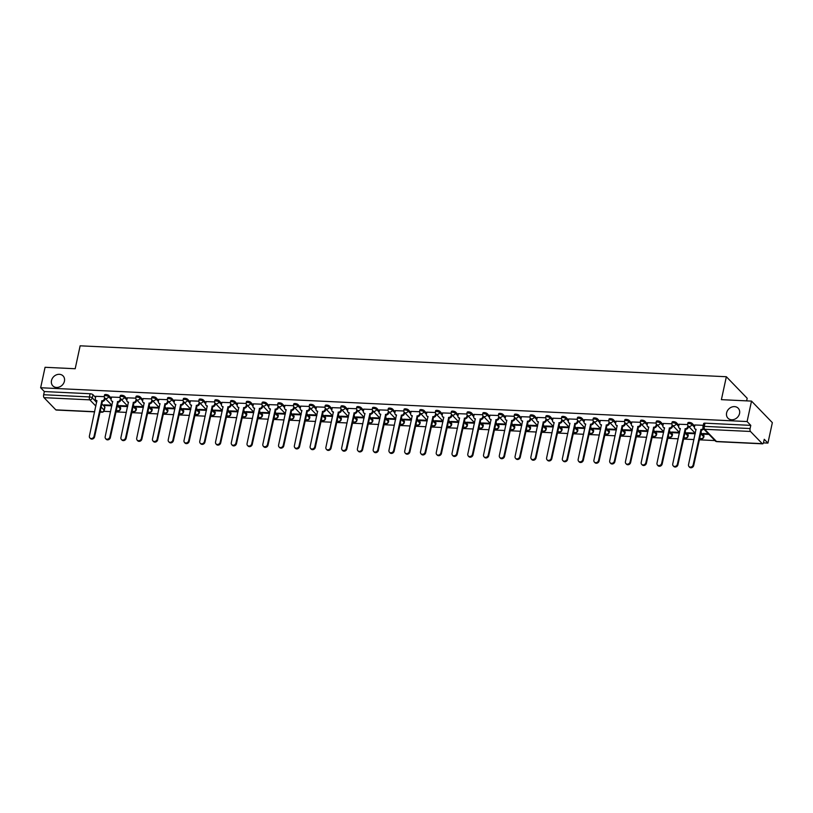 <?xml version="1.0" encoding="UTF-8"?>
<svg xmlns="http://www.w3.org/2000/svg" width="813" height="813" viewBox="0 0 813 813"><rect width="100%" height="100%" fill="white"/><g stroke="black" fill="none" stroke-linecap="round" stroke-linejoin="round"><path stroke-width="1.22" d="M64.43 381.195A7.144 6.016 136 0 1 59.491 386.947A7.144 6.016 136 0 1 52.825 385.85A7.144 6.016 136 0 1 51.493 380.575A7.144 6.016 136 0 1 56.422 374.834A7.144 6.016 136 0 1 63.089 375.931A7.144 6.016 136 0 1 64.43 381.195M739.545 413.512A7.144 6.016 136 0 1 734.606 419.254A7.144 6.016 136 0 1 727.94 418.167A7.144 6.016 136 0 1 726.609 412.892A7.144 6.016 136 0 1 731.537 407.14A7.144 6.016 136 0 1 738.204 408.238A7.144 6.016 136 0 1 739.545 413.512M111.33 398.136L108.739 395.464A2.236 0.742 -167.8 0 0 105.883 394.508A2.236 0.742 -167.8 0 0 104.542 394.894L104.298 396.022A2.236 0.742 12.2 0 1 105.639 395.636A2.236 0.742 12.2 0 1 108.495 396.592L111.086 399.264M127.092 398.888L124.511 396.216A2.236 0.742 -167.8 0 0 121.655 395.26A2.236 0.742 -167.8 0 0 120.304 395.646L120.06 396.785A2.236 0.742 12.2 0 1 121.411 396.388A2.236 0.742 12.2 0 1 124.267 397.344L126.848 400.026M142.854 399.65L140.273 396.968A2.236 0.742 -167.8 0 0 137.417 396.012A2.236 0.742 -167.8 0 0 136.076 396.409L135.822 397.537A2.236 0.742 12.2 0 1 137.173 397.14A2.236 0.742 12.2 0 1 140.029 398.106L142.61 400.779M158.626 400.403L156.035 397.73A2.236 0.742 -167.8 0 0 153.19 396.764A2.236 0.742 -167.8 0 0 151.838 397.161L151.594 398.289A2.236 0.742 12.2 0 1 152.935 397.903A2.236 0.742 12.2 0 1 155.791 398.858L158.383 401.531M174.389 401.155L171.807 398.482A2.236 0.742 -167.8 0 0 168.952 397.527A2.236 0.742 -167.8 0 0 167.6 397.913L167.356 399.041A2.236 0.742 12.2 0 1 168.708 398.655A2.236 0.742 12.2 0 1 171.563 399.61L174.145 402.283M190.161 401.907L187.569 399.234A2.236 0.742 -167.8 0 0 184.714 398.279A2.236 0.742 -167.8 0 0 183.372 398.665L183.128 399.803A2.236 0.742 12.2 0 1 184.47 399.407A2.236 0.742 12.2 0 1 187.325 400.362L189.917 403.045M205.923 402.659L203.341 399.986A2.236 0.742 -167.8 0 0 200.486 399.031A2.236 0.742 -167.8 0 0 199.134 399.427L198.89 400.555A2.236 0.742 12.2 0 1 200.242 400.159A2.236 0.742 12.2 0 1 203.098 401.124L205.679 403.797M221.685 403.421L219.104 400.748A2.236 0.742 -167.8 0 0 216.248 399.783A2.236 0.742 -167.8 0 0 214.906 400.179L214.652 401.307A2.236 0.742 12.2 0 1 216.004 400.921A2.236 0.742 12.2 0 1 218.86 401.876L221.441 404.549M237.457 404.173L234.866 401.5A2.236 0.742 -167.8 0 0 232.02 400.545A2.236 0.742 -167.8 0 0 230.668 400.931L230.425 402.059A2.236 0.742 12.2 0 1 231.766 401.673A2.236 0.742 12.2 0 1 234.622 402.628L237.213 405.301M253.219 404.925L250.638 402.252A2.236 0.742 -167.8 0 0 247.782 401.297A2.236 0.742 -167.8 0 0 246.43 401.683L246.187 402.821A2.236 0.742 12.2 0 1 247.538 402.425A2.236 0.742 12.2 0 1 250.394 403.38L252.975 406.063M268.991 405.677L266.4 403.004A2.236 0.742 -167.8 0 0 263.544 402.049A2.236 0.742 -167.8 0 0 262.203 402.445L261.959 403.573A2.236 0.742 12.2 0 1 263.3 403.177A2.236 0.742 12.2 0 1 266.156 404.142L268.747 406.815M284.753 406.439L282.172 403.766A2.236 0.742 -167.8 0 0 279.316 402.801A2.236 0.742 -167.8 0 0 277.965 403.197L277.721 404.325A2.236 0.742 12.2 0 1 279.072 403.939A2.236 0.742 12.2 0 1 281.928 404.894L284.509 407.567M300.515 407.191L297.934 404.518A2.236 0.742 -167.8 0 0 295.078 403.563A2.236 0.742 -167.8 0 0 293.737 403.949L293.493 405.077A2.236 0.742 12.2 0 1 294.834 404.691A2.236 0.742 12.2 0 1 297.69 405.646L300.271 408.319M316.287 407.943L313.696 405.27A2.236 0.742 -167.8 0 0 310.851 404.315A2.236 0.742 -167.8 0 0 309.499 404.701L309.255 405.839A2.236 0.742 12.2 0 1 310.607 405.443A2.236 0.742 12.2 0 1 313.452 406.398L316.044 409.081M332.05 408.695L329.468 406.022A2.236 0.742 -167.8 0 0 326.613 405.067A2.236 0.742 -167.8 0 0 325.261 405.463L325.017 406.591A2.236 0.742 12.2 0 1 326.369 406.195A2.236 0.742 12.2 0 1 329.224 407.161L331.806 409.833M347.822 409.457L345.23 406.785A2.236 0.742 -167.8 0 0 342.375 405.819A2.236 0.742 -167.8 0 0 341.033 406.215L340.789 407.343A2.236 0.742 12.2 0 1 342.131 406.957A2.236 0.742 12.2 0 1 344.986 407.913L347.578 410.585M363.584 410.209L361.002 407.537A2.236 0.742 -167.8 0 0 358.147 406.581A2.236 0.742 -167.8 0 0 356.795 406.967L356.551 408.096A2.236 0.742 12.2 0 1 357.903 407.709A2.236 0.742 12.2 0 1 360.759 408.665L363.34 411.337M379.346 410.961L376.765 408.289A2.236 0.742 -167.8 0 0 373.909 407.333A2.236 0.742 -167.8 0 0 372.567 407.72L372.324 408.848A2.236 0.742 12.2 0 1 373.665 408.461A2.236 0.742 12.2 0 1 376.521 409.417L379.102 412.1M395.118 411.713L392.527 409.041A2.236 0.742 -167.8 0 0 389.681 408.085A2.236 0.742 -167.8 0 0 388.329 408.472L388.086 409.61A2.236 0.742 12.2 0 1 389.437 409.213A2.236 0.742 12.2 0 1 392.283 410.179L394.874 412.852M410.88 412.476L408.299 409.803A2.236 0.742 -167.8 0 0 405.443 408.837A2.236 0.742 -167.8 0 0 404.091 409.234L403.848 410.362A2.236 0.742 12.2 0 1 405.199 409.976A2.236 0.742 12.2 0 1 408.055 410.931L410.636 413.604M426.652 413.228L424.061 410.555A2.236 0.742 -167.8 0 0 421.205 409.6A2.236 0.742 -167.8 0 0 419.864 409.986L419.62 411.114A2.236 0.742 12.2 0 1 420.961 410.728A2.236 0.742 12.2 0 1 423.817 411.683L426.408 414.356M442.414 413.98L439.833 411.307A2.236 0.742 -167.8 0 0 436.977 410.352A2.236 0.742 -167.8 0 0 435.626 410.738L435.382 411.866A2.236 0.742 12.2 0 1 436.733 411.48A2.236 0.742 12.2 0 1 439.589 412.435L442.17 415.118M458.176 414.732L455.595 412.059A2.236 0.742 -167.8 0 0 452.739 411.104A2.236 0.742 -167.8 0 0 451.398 411.49L451.154 412.628A2.236 0.742 12.2 0 1 452.495 412.232A2.236 0.742 12.2 0 1 455.351 413.197L457.943 415.87M473.949 415.494L471.367 412.821A2.236 0.742 -167.8 0 0 468.512 411.856A2.236 0.742 -167.8 0 0 467.16 412.252L466.916 413.38A2.236 0.742 12.2 0 1 468.268 412.994A2.236 0.742 12.2 0 1 471.113 413.949L473.705 416.622M489.711 416.246L487.129 413.573A2.236 0.742 -167.8 0 0 484.274 412.618A2.236 0.742 -167.8 0 0 482.922 413.004L482.678 414.132A2.236 0.742 12.2 0 1 484.03 413.746A2.236 0.742 12.2 0 1 486.885 414.701L489.467 417.374M505.483 416.998L502.891 414.325A2.236 0.742 -167.8 0 0 500.036 413.37A2.236 0.742 -167.8 0 0 498.694 413.756L498.45 414.884A2.236 0.742 12.2 0 1 499.792 414.498A2.236 0.742 12.2 0 1 502.647 415.453L505.239 418.136M521.245 417.75L518.664 415.077A2.236 0.742 -167.8 0 0 515.808 414.122A2.236 0.742 -167.8 0 0 514.456 414.508L514.212 415.646A2.236 0.742 12.2 0 1 515.564 415.25A2.236 0.742 12.2 0 1 518.42 416.215L521.001 418.888M537.007 418.512L534.426 415.839A2.236 0.742 -167.8 0 0 531.57 414.874A2.236 0.742 -167.8 0 0 530.228 415.27L529.985 416.398A2.236 0.742 12.2 0 1 531.326 416.012A2.236 0.742 12.2 0 1 534.182 416.967L536.773 419.64M552.779 419.264L550.198 416.591A2.236 0.742 -167.8 0 0 547.342 415.636A2.236 0.742 -167.8 0 0 545.99 416.022L545.747 417.15A2.236 0.742 12.2 0 1 547.098 416.764A2.236 0.742 12.2 0 1 549.944 417.719L552.535 420.392M568.541 420.016L565.96 417.343A2.236 0.742 -167.8 0 0 563.104 416.388A2.236 0.742 -167.8 0 0 561.753 416.774L561.509 417.902A2.236 0.742 12.2 0 1 562.86 417.516A2.236 0.742 12.2 0 1 565.716 418.471L568.297 421.144M584.313 420.768L581.722 418.095A2.236 0.742 -167.8 0 0 578.866 417.14A2.236 0.742 -167.8 0 0 577.525 417.526L577.281 418.665A2.236 0.742 12.2 0 1 578.622 418.268A2.236 0.742 12.2 0 1 581.478 419.234L584.069 421.906M600.075 421.53L597.494 418.858A2.236 0.742 -167.8 0 0 594.638 417.892A2.236 0.742 -167.8 0 0 593.287 418.289L593.043 419.417A2.236 0.742 12.2 0 1 594.394 419.03A2.236 0.742 12.2 0 1 597.25 419.986L599.831 422.658M615.848 422.282L613.256 419.61A2.236 0.742 -167.8 0 0 610.4 418.654A2.236 0.742 -167.8 0 0 609.059 419.041L608.815 420.169A2.236 0.742 12.2 0 1 610.157 419.782A2.236 0.742 12.2 0 1 613.012 420.738L615.604 423.41M631.61 423.034L629.028 420.362A2.236 0.742 -167.8 0 0 626.173 419.406A2.236 0.742 -167.8 0 0 624.821 419.793L624.577 420.921A2.236 0.742 12.2 0 1 625.929 420.534A2.236 0.742 12.2 0 1 628.784 421.49L631.366 424.162M647.372 423.786L644.79 421.114A2.236 0.742 -167.8 0 0 641.935 420.158A2.236 0.742 -167.8 0 0 640.593 420.545L640.339 421.683A2.236 0.742 12.2 0 1 641.691 421.286A2.236 0.742 12.2 0 1 644.546 422.252L647.128 424.925M663.144 424.549L660.552 421.876A2.236 0.742 -167.8 0 0 657.697 420.91A2.236 0.742 -167.8 0 0 656.355 421.307L656.111 422.435A2.236 0.742 12.2 0 1 657.453 422.038A2.236 0.742 12.2 0 1 660.308 423.004L662.9 425.677M678.906 425.301L676.325 422.628A2.236 0.742 -167.8 0 0 673.469 421.662A2.236 0.742 -167.8 0 0 672.117 422.059L671.873 423.187A2.236 0.742 12.2 0 1 673.225 422.801A2.236 0.742 12.2 0 1 676.081 423.756L678.662 426.429M694.678 426.053L692.087 423.38A2.236 0.742 -167.8 0 0 689.231 422.425A2.236 0.742 -167.8 0 0 687.889 422.811L687.646 423.939A2.236 0.742 12.2 0 1 688.987 423.553A2.236 0.742 12.2 0 1 691.843 424.508L694.434 427.181M103.851 411.317L110.598 411.642M115.903 411.896L126.371 412.394M131.676 412.648L142.133 413.146M147.438 413.4L157.895 413.908M163.21 414.163L173.667 414.66M178.972 414.915L189.429 415.413M194.734 415.667L205.201 416.165M210.506 416.419L220.963 416.927M226.268 417.181L236.735 417.679M242.04 417.933L252.497 418.431M257.802 418.685L268.26 419.183M273.564 419.437L284.032 419.945M289.337 420.189L299.794 420.697M305.099 420.951L315.566 421.449M320.871 421.703L331.328 422.201M336.633 422.455L347.09 422.953M352.395 423.207L362.862 423.715M368.167 423.969L378.624 424.467M383.929 424.721L394.396 425.219M399.701 425.473L410.159 425.971M415.463 426.225L425.921 426.734M431.225 426.988L441.693 427.486M446.998 427.74L457.455 428.238M462.76 428.492L473.227 428.99M478.532 429.244L488.989 429.752M494.294 430.006L504.751 430.504M510.056 430.758L520.523 431.256M525.828 431.51L536.285 432.008M541.59 432.262L552.057 432.77M557.362 433.024L567.82 433.522M573.124 433.776L583.582 434.274M588.886 434.528L599.354 435.026M604.659 435.28L615.116 435.788M620.421 436.042L630.888 436.54M636.193 436.794L646.65 437.292M651.955 437.546L662.412 438.044M667.717 438.298L678.184 438.807M683.489 439.061L693.946 439.559M699.251 439.813L714.942 440.565M763.437 442.882L767.929 443.095L764.24 439.284L763.549 442.475A2.236 0.935 92.7 0 1 762.614 443.837A2.236 0.935 92.7 0 1 762.269 443.664L750.48 431.469L704.698 429.284L716.487 441.469L762.269 443.664M746.629 400.87L747.188 398.279L726.355 376.734L721.395 399.661L751.517 401.104L747.096 421.551L40.65 387.75L45.071 367.293L75.192 368.736L80.141 345.81L726.355 376.734M751.517 401.104L772.35 422.648L767.929 443.095M94.623 411.866L56.168 410.026A2.236 0.935 -87.3 0 1 55.833 409.854L44.034 397.659A2.236 0.935 -87.3 0 1 43.648 394.742L44.339 391.561L90.121 393.746A2.236 0.742 12.2 0 1 92.977 394.712L95.558 397.384M101.737 403.766L104.765 406.906L104.074 410.087A2.236 0.742 12.2 0 1 104.237 410.463L104.928 407.272A2.236 0.742 -167.8 0 0 104.765 406.906M44.339 391.561L40.65 387.75M750.785 425.372L705.003 423.177A2.236 0.742 -167.8 0 0 703.652 423.563L702.96 426.754A2.236 0.742 12.2 0 1 704.312 426.368L750.094 428.553L750.785 425.372L747.096 421.551M750.094 428.553A2.236 0.935 92.7 0 0 750.48 431.469M703.275 425.311L694.902 424.996M708.377 433.776L703.154 433.522L703.773 434.172L703.906 433.563M687.595 424.559L679.14 424.244M695.156 433.146L687.381 432.77L688.011 433.42L688.144 432.811M671.833 423.807L663.367 423.482M679.394 432.384L671.619 432.018L672.249 432.658L672.381 432.049M656.061 423.055L647.605 422.73M663.632 431.632L655.857 431.266L656.477 431.906L656.609 431.297M640.298 422.303L631.833 421.977M647.859 430.88L640.085 430.504L640.715 431.154L640.847 430.544M624.536 421.541L616.071 421.225M632.097 430.128L624.323 429.752L624.943 430.402L625.075 429.792M608.764 420.788L600.309 420.463M616.325 429.366L608.551 429L609.181 429.64L609.313 429.03M593.002 420.036L584.537 419.711M600.563 428.614L592.789 428.248L593.419 428.888L593.541 428.278M577.23 419.284L568.775 418.959M584.801 427.862L577.027 427.486L577.647 428.136L577.779 427.526M561.468 418.522L553.003 418.207M569.029 427.11L561.255 426.734L561.885 427.384L562.017 426.774M545.706 417.77L537.241 417.445M553.267 426.358L545.493 425.982L546.112 426.622L546.245 426.012M529.934 417.018L521.479 416.693M537.495 425.595L529.72 425.229L530.35 425.87L530.483 425.26M514.172 416.266L505.706 415.941M521.733 424.843L513.958 424.467L514.578 425.118L514.71 424.508M498.399 415.504L489.944 415.189M505.971 424.091L498.196 423.715L498.816 424.366L498.948 423.756M482.637 414.752L474.172 414.427M490.198 423.339L482.424 422.963L483.054 423.614L483.186 422.994M466.875 414L458.41 413.675M474.436 422.577L466.662 422.211L467.282 422.851L467.414 422.242M451.103 413.248L442.648 412.923M458.664 421.825L450.89 421.449L451.52 422.099L451.652 421.49M435.341 412.486L426.876 412.171M442.902 421.073L435.128 420.697L435.748 421.347L435.88 420.738M419.569 411.734L411.114 411.408M427.14 420.321L419.366 419.945L419.986 420.595L420.118 419.986M403.807 410.982L395.342 410.656M411.368 419.559L403.594 419.193L404.224 419.833L404.356 419.223M388.035 410.23L379.58 409.904M395.606 418.807L387.831 418.431L388.451 419.081L388.584 418.471M372.273 409.467L363.818 409.152M379.834 418.055L372.059 417.679L372.689 418.329L372.821 417.719M356.511 408.715L348.045 408.39M364.072 417.303L356.297 416.927L356.917 417.577L357.049 416.967M340.738 407.963L332.283 407.638M348.31 416.541L340.535 416.175L341.155 416.815L341.287 416.205M324.976 407.211L316.511 406.886M332.537 415.789L324.763 415.413L325.393 416.063L325.525 415.453M309.204 406.449L300.749 406.134M316.775 415.036L309.001 414.66L309.621 415.311L309.753 414.701M293.442 405.697L284.987 405.382M301.003 414.284L293.229 413.908L293.859 414.559L293.991 413.949M277.68 404.945L269.215 404.62M285.241 413.522L277.467 413.156L278.087 413.797L278.219 413.187M261.908 404.193L253.453 403.868M269.469 412.77L261.695 412.394L262.325 413.045L262.457 412.435M246.146 403.441L237.681 403.116M253.707 412.018L245.933 411.642L246.563 412.293L246.695 411.683M230.374 402.679L221.919 402.364M237.945 411.266L230.17 410.89L230.79 411.541L230.922 410.931M214.612 401.927L206.156 401.602M222.173 410.504L214.398 410.138L215.028 410.778L215.16 410.169M198.85 401.175L190.384 400.85M206.411 409.752L198.636 409.386L199.256 410.026L199.388 409.417M183.077 400.423L174.622 400.098M190.638 409L182.864 408.624L183.494 409.274L183.626 408.665M167.315 399.661L158.85 399.346M174.876 408.248L167.102 407.872L167.732 408.522L167.864 407.913M151.543 398.909L143.088 398.583M159.114 407.486L151.34 407.12L151.96 407.76L152.092 407.15M135.781 398.157L127.316 397.831M143.342 406.734L135.568 406.368L136.198 407.008L136.33 406.398M120.019 397.405L111.554 397.079M127.58 405.982L119.806 405.606L120.426 406.256L120.558 405.646M117.499 404.518L120.527 407.659L120.283 408.787A2.236 0.742 12.2 0 1 120.446 409.163L120.69 408.035A2.236 0.742 -167.8 0 0 120.527 407.659M133.271 405.281L136.299 408.411L136.056 409.539A2.236 0.742 12.2 0 1 136.208 409.915L136.462 408.787A2.236 0.742 -167.8 0 0 136.299 408.411M149.033 406.033L152.061 409.163L151.818 410.301A2.236 0.742 12.2 0 1 151.98 410.667L152.224 409.539A2.236 0.742 -167.8 0 0 152.061 409.163M164.795 406.785L167.834 409.925L167.59 411.053A2.236 0.742 12.2 0 1 167.742 411.429L167.986 410.291A2.236 0.742 -167.8 0 0 167.834 409.925M180.567 407.537L183.596 410.677L183.352 411.805A2.236 0.742 12.2 0 1 183.514 412.181L183.758 411.053A2.236 0.742 -167.8 0 0 183.596 410.677M196.329 408.299L199.358 411.429L199.114 412.557A2.236 0.742 12.2 0 1 199.276 412.933L199.52 411.805A2.236 0.742 -167.8 0 0 199.358 411.429M212.102 409.051L215.13 412.181L214.886 413.319A2.236 0.742 12.2 0 1 215.049 413.685L215.293 412.557A2.236 0.742 -167.8 0 0 215.13 412.181M227.864 409.803L230.892 412.943L230.648 414.071A2.236 0.742 12.2 0 1 230.811 414.447L231.055 413.309A2.236 0.742 -167.8 0 0 230.892 412.943M243.626 410.555L246.664 413.695L246.42 414.823A2.236 0.742 12.2 0 1 246.573 415.199L246.817 414.071A2.236 0.742 -167.8 0 0 246.664 413.695M259.398 411.317L262.426 414.447L262.182 415.575A2.236 0.742 12.2 0 1 262.345 415.951L262.589 414.823A2.236 0.742 -167.8 0 0 262.426 414.447M275.16 412.069L278.198 415.199L277.944 416.337A2.236 0.742 12.2 0 1 278.107 416.703L278.351 415.575A2.236 0.742 -167.8 0 0 278.198 415.199M290.932 412.821L293.96 415.961L293.717 417.089A2.236 0.742 12.2 0 1 293.879 417.465L294.123 416.327A2.236 0.742 -167.8 0 0 293.96 415.961M306.694 413.573L309.723 416.713L309.479 417.841A2.236 0.742 12.2 0 1 309.641 418.217L309.885 417.089A2.236 0.742 -167.8 0 0 309.723 416.713M322.456 414.335L325.495 417.465L325.251 418.593A2.236 0.742 12.2 0 1 325.403 418.969L325.647 417.841A2.236 0.742 -167.8 0 0 325.495 417.465M338.228 415.087L341.257 418.217L341.013 419.356A2.236 0.742 12.2 0 1 341.175 419.721L341.419 418.593A2.236 0.742 -167.8 0 0 341.257 418.217M353.99 415.839L357.029 418.98L356.775 420.108A2.236 0.742 12.2 0 1 356.937 420.484L357.181 419.345A2.236 0.742 -167.8 0 0 357.029 418.98M369.763 416.591L372.791 419.732L372.547 420.86A2.236 0.742 12.2 0 1 372.71 421.236L372.954 420.108A2.236 0.742 -167.8 0 0 372.791 419.732M385.525 417.354L388.553 420.484L388.309 421.612A2.236 0.742 12.2 0 1 388.472 421.988L388.716 420.86A2.236 0.742 -167.8 0 0 388.553 420.484M401.287 418.106L404.325 421.236L404.081 422.374A2.236 0.742 12.2 0 1 404.234 422.74L404.478 421.612A2.236 0.742 -167.8 0 0 404.325 421.236M417.059 418.858L420.087 421.998L419.843 423.126A2.236 0.742 12.2 0 1 420.006 423.502L420.25 422.364A2.236 0.742 -167.8 0 0 420.087 421.998M432.821 419.61L435.859 422.75L435.616 423.878A2.236 0.742 12.2 0 1 435.768 424.254L436.012 423.126A2.236 0.742 -167.8 0 0 435.859 422.75M448.593 420.362L451.622 423.502L451.378 424.63A2.236 0.742 12.2 0 1 451.54 425.006L451.784 423.878A2.236 0.742 -167.8 0 0 451.622 423.502M464.355 421.124L467.384 424.254L467.14 425.382A2.236 0.742 12.2 0 1 467.302 425.758L467.546 424.63A2.236 0.742 -167.8 0 0 467.384 424.254M480.117 421.876L483.156 425.006L482.912 426.144A2.236 0.742 12.2 0 1 483.064 426.52L483.308 425.382A2.236 0.742 -167.8 0 0 483.156 425.006M495.889 422.628L498.918 425.768L498.674 426.896A2.236 0.742 12.2 0 1 498.836 427.272L499.08 426.144A2.236 0.742 -167.8 0 0 498.918 425.768M511.651 423.38L514.69 426.52L514.446 427.648A2.236 0.742 12.2 0 1 514.599 428.024L514.842 426.896A2.236 0.742 -167.8 0 0 514.69 426.52M527.424 424.142L530.452 427.272L530.208 428.4A2.236 0.742 12.2 0 1 530.371 428.776L530.615 427.648A2.236 0.742 -167.8 0 0 530.452 427.272M543.186 424.894L546.214 428.024L545.97 429.162A2.236 0.742 12.2 0 1 546.133 429.538L546.377 428.4A2.236 0.742 -167.8 0 0 546.214 428.024M558.948 425.646L561.986 428.786L561.742 429.914A2.236 0.742 12.2 0 1 561.895 430.29L562.139 429.162A2.236 0.742 -167.8 0 0 561.986 428.786M574.72 426.398L577.748 429.538L577.504 430.666A2.236 0.742 12.2 0 1 577.667 431.042L577.911 429.914A2.236 0.742 -167.8 0 0 577.748 429.538M590.482 427.16L593.52 430.29L593.277 431.418A2.236 0.742 12.2 0 1 593.429 431.794L593.673 430.666A2.236 0.742 -167.8 0 0 593.52 430.29M606.254 427.912L609.283 431.042L609.039 432.181A2.236 0.742 12.2 0 1 609.201 432.557L609.445 431.418A2.236 0.742 -167.8 0 0 609.283 431.042M622.016 428.664L625.045 431.805L624.801 432.933A2.236 0.742 12.2 0 1 624.963 433.309L625.207 432.181A2.236 0.742 -167.8 0 0 625.045 431.805M637.788 429.416L640.817 432.557L640.573 433.685A2.236 0.742 12.2 0 1 640.725 434.061L640.979 432.933A2.236 0.742 -167.8 0 0 640.817 432.557M653.55 430.179L656.579 433.309L656.335 434.437A2.236 0.742 12.2 0 1 656.498 434.813L656.741 433.685A2.236 0.742 -167.8 0 0 656.579 433.309M669.312 430.931L672.351 434.061L672.107 435.199A2.236 0.742 12.2 0 1 672.26 435.575L672.503 434.437A2.236 0.742 -167.8 0 0 672.351 434.061M685.085 431.683L688.113 434.823L687.869 435.951A2.236 0.742 12.2 0 1 688.032 436.327L688.276 435.199A2.236 0.742 -167.8 0 0 688.113 434.823M700.847 432.435L703.875 435.575L703.631 436.703A2.236 0.742 12.2 0 1 703.794 437.079L704.038 435.951A2.236 0.742 -167.8 0 0 703.875 435.575M104.247 396.642L95.792 396.327M111.808 405.23L104.034 404.854L104.664 405.504L104.796 404.894M104.664 405.504L111.859 405.839M120.426 406.256L127.621 406.602M136.198 407.008L143.383 407.354M151.96 407.76L159.155 408.106M167.732 408.522L174.917 408.858M183.494 409.274L190.689 409.62M199.256 410.026L206.451 410.372M215.028 410.778L222.213 411.124M230.79 411.541L237.985 411.876M246.563 412.293L253.747 412.638M262.325 413.045L269.52 413.39M278.087 413.797L285.282 414.142M293.859 414.559L301.044 414.894M309.621 415.311L316.816 415.656M325.393 416.063L332.578 416.408M341.155 416.815L348.35 417.16M356.917 417.577L364.112 417.912M372.689 418.329L379.874 418.675M388.451 419.081L395.646 419.427M404.224 419.833L411.408 420.179M419.986 420.595L427.181 420.931M435.748 421.347L442.943 421.693M451.52 422.099L458.715 422.445M467.282 422.851L474.477 423.197M483.054 423.614L490.239 423.949M498.816 424.366L506.011 424.711M514.578 425.118L521.773 425.463M530.35 425.87L537.545 426.215M546.112 426.622L553.307 426.967M561.885 427.384L569.07 427.729M577.647 428.136L584.842 428.481M593.419 428.888L600.604 429.234M609.181 429.64L616.376 429.986M624.943 430.402L632.138 430.748M640.715 431.154L647.9 431.5M656.477 431.906L663.672 432.252M672.249 432.658L679.434 433.004M688.011 433.42L695.206 433.766M703.773 434.172L708.997 434.427M694.922 424.914L694.444 427.11A2.236 1.88 -44 0 0 696.019 429.264L688.509 464.731A2.561 2.165 -44 0 0 693.154 464.955L700.969 429.498A2.236 1.88 -44 0 0 703.164 428.248M703.652 428.888A2.236 1.88 136 0 1 701.517 430.057L693.692 465.514A2.561 2.165 136 0 1 689.526 467.19L688.987 466.621M696.07 429.731A2.236 1.88 136 0 1 695.4 429.325L694.861 428.756M700.826 429.498L701.365 430.057M679.15 424.162L678.682 426.358A2.236 1.88 -44 0 0 680.257 428.512L672.737 463.979A2.561 2.165 -44 0 0 677.392 464.203L685.207 428.746A2.236 1.88 -44 0 0 687.676 426.784L688.215 427.343A2.236 1.88 136 0 1 685.745 429.305L677.93 464.762A2.561 2.165 136 0 1 673.764 466.428L673.225 465.869M688.459 426.215L688.215 427.343M680.308 428.979A2.236 1.88 136 0 1 679.638 428.563L679.099 428.004M687.93 425.595L687.676 426.784M685.054 428.736L685.593 429.305M663.388 423.4L662.91 425.606A2.236 1.88 -44 0 0 664.485 427.76L656.975 463.227A2.561 2.165 -44 0 0 661.619 463.44L669.445 427.994A2.236 1.88 -44 0 0 671.904 426.032L672.453 426.591A2.236 1.88 136 0 1 669.983 428.553L662.168 464.01A2.561 2.165 136 0 1 657.991 465.676L657.453 465.117M672.697 425.463L672.453 426.591M664.536 428.227A2.236 1.88 136 0 1 663.875 427.811L663.327 427.252M672.168 424.843L671.904 426.032M669.292 427.984L669.831 428.542M647.626 422.648L647.148 424.853A2.236 1.88 -44 0 0 648.723 426.998L641.203 462.465A2.561 2.165 -44 0 0 645.857 462.688L653.672 427.242A2.236 1.88 -44 0 0 656.142 425.28L656.68 425.839A2.236 1.88 136 0 1 654.221 427.801L646.396 463.247A2.561 2.165 136 0 1 642.229 464.924L641.691 464.365M656.924 424.701L656.68 425.839M648.774 427.475A2.236 1.88 136 0 1 648.103 427.059L647.565 426.5M656.396 424.091L656.142 425.28M653.52 427.232L654.069 427.79M631.853 421.896L631.376 424.091A2.236 1.88 -44 0 0 632.961 426.246L625.441 461.713A2.561 2.165 -44 0 0 630.095 461.936L637.91 426.479A2.236 1.88 -44 0 0 640.38 424.528L640.918 425.087A2.236 1.88 136 0 1 638.449 427.049L630.634 462.495A2.561 2.165 136 0 1 626.467 464.172L625.919 463.613M641.162 423.949L640.918 425.087M633.012 426.713A2.236 1.88 136 0 1 632.341 426.307L631.792 425.738M640.634 423.329L640.38 424.528M637.758 426.479L638.296 427.038M616.091 421.144L615.614 423.339A2.236 1.88 -44 0 0 617.189 425.494L609.679 460.961A2.561 2.165 -44 0 0 614.323 461.184L622.138 425.727A2.236 1.88 -44 0 0 624.608 423.766L625.146 424.335A2.236 1.88 136 0 1 622.687 426.286L614.862 461.743A2.561 2.165 136 0 1 610.695 463.41L610.157 462.851M625.4 423.197L625.146 424.335M617.24 425.961A2.236 1.88 136 0 1 616.569 425.545L616.03 424.986M624.862 422.577L624.608 423.766M621.996 425.717L622.534 426.286M600.319 420.382L599.852 422.587A2.236 1.88 -44 0 0 601.427 424.742L593.907 460.209A2.561 2.165 -44 0 0 598.561 460.422L606.376 424.975A2.236 1.88 -44 0 0 608.846 423.014L609.384 423.573A2.236 1.88 136 0 1 606.915 425.534L599.1 460.991A2.561 2.165 136 0 1 594.933 462.658L594.394 462.099M609.628 422.445L609.384 423.573M601.478 425.209A2.236 1.88 136 0 1 600.807 424.793L600.268 424.234M609.1 421.825L608.846 423.014M606.224 424.965L606.762 425.524M584.557 419.63L584.08 421.835A2.236 1.88 -44 0 0 585.655 423.98L578.145 459.447A2.561 2.165 -44 0 0 582.789 459.67L590.614 424.223A2.236 1.88 -44 0 0 593.073 422.262L593.622 422.821A2.236 1.88 136 0 1 591.153 424.782L583.338 460.229A2.561 2.165 136 0 1 579.161 461.906L578.622 461.347M593.866 421.683L593.622 422.821M585.706 424.457A2.236 1.88 136 0 1 585.045 424.04L584.496 423.482M593.338 421.073L593.073 422.262M590.462 424.213L591 424.772M568.795 418.878L568.317 421.073A2.236 1.88 -44 0 0 569.893 423.227L562.372 458.695A2.561 2.165 -44 0 0 567.027 458.918L574.842 423.461A2.236 1.88 -44 0 0 577.311 421.51L577.85 422.069A2.236 1.88 136 0 1 575.391 424.03L567.565 459.477A2.561 2.165 136 0 1 563.399 461.154L562.86 460.595M578.094 420.931L577.85 422.069M569.943 423.695A2.236 1.88 136 0 1 569.273 423.288L568.734 422.719M577.565 420.311L577.311 421.51M574.689 423.461L575.238 424.02M553.023 418.126L552.545 420.321A2.236 1.88 -44 0 0 554.131 422.475L546.61 457.943A2.561 2.165 -44 0 0 551.265 458.166L559.08 422.709A2.236 1.88 -44 0 0 561.539 420.748L562.088 421.317A2.236 1.88 136 0 1 559.618 423.268L551.803 458.725A2.561 2.165 136 0 1 547.637 460.392L547.088 459.833M562.332 420.179L562.088 421.317M554.181 422.943A2.236 1.88 136 0 1 553.511 422.526L552.962 421.967M561.803 419.559L561.539 420.748M558.927 422.699L559.466 423.268M537.261 417.364L536.783 419.569A2.236 1.88 -44 0 0 538.358 421.723L530.848 457.191A2.561 2.165 -44 0 0 535.493 457.404L543.308 421.957A2.236 1.88 -44 0 0 545.777 419.996L546.316 420.555A2.236 1.88 136 0 1 543.856 422.516L536.031 457.973A2.561 2.165 136 0 1 531.865 459.64L531.326 459.081M546.56 419.427L546.316 420.555M538.409 422.191A2.236 1.88 136 0 1 537.739 421.774L537.2 421.215M546.031 418.807L545.777 419.996M543.165 421.947L543.704 422.506M521.489 416.612L521.021 418.817A2.236 1.88 -44 0 0 522.596 420.961L515.076 456.428A2.561 2.165 -44 0 0 519.731 456.652L527.546 421.205A2.236 1.88 -44 0 0 530.015 419.244L530.554 419.803A2.236 1.88 136 0 1 528.084 421.764L520.269 457.211A2.561 2.165 136 0 1 516.103 458.888L515.554 458.329M530.798 418.665L530.554 419.803M522.647 421.439A2.236 1.88 136 0 1 521.976 421.022L521.438 420.463M530.269 418.055L530.015 419.244M527.393 421.195L527.932 421.754M505.727 415.86L505.249 418.055A2.236 1.88 -44 0 0 506.824 420.209L499.314 455.676A2.561 2.165 -44 0 0 503.958 455.9L511.784 420.443A2.236 1.88 -44 0 0 514.243 418.492L514.792 419.051A2.236 1.88 136 0 1 512.322 421.012L504.507 456.459A2.561 2.165 136 0 1 500.33 458.136L499.792 457.577M515.036 417.912L514.792 419.051M506.875 420.677A2.236 1.88 136 0 1 506.214 420.27L505.666 419.701M514.507 417.293L514.243 418.492M511.631 420.443L512.17 421.002M489.965 415.108L489.487 417.303A2.236 1.88 -44 0 0 491.062 419.457L483.542 454.924A2.561 2.165 -44 0 0 488.196 455.148L496.011 419.691A2.236 1.88 -44 0 0 498.481 417.73L499.019 418.299A2.236 1.88 136 0 1 496.56 420.25L488.735 455.707A2.561 2.165 136 0 1 484.568 457.373L484.03 456.815M499.263 417.16L499.019 418.299M491.113 419.925A2.236 1.88 136 0 1 490.442 419.508L489.904 418.949M498.735 416.541L498.481 417.73M495.859 419.681L496.408 420.25M474.192 414.345L473.715 416.551A2.236 1.88 -44 0 0 475.3 418.705L467.78 454.172A2.561 2.165 -44 0 0 472.424 454.386L480.249 418.939A2.236 1.88 -44 0 0 482.709 416.978L483.257 417.536A2.236 1.88 136 0 1 480.788 419.498L472.973 454.955A2.561 2.165 136 0 1 468.806 456.621L468.258 456.063M483.501 416.408L483.257 417.536M475.351 419.173A2.236 1.88 136 0 1 474.68 418.756L474.131 418.197M482.973 415.789L482.709 416.978M480.097 418.929L480.635 419.488M458.43 413.593L457.953 415.799A2.236 1.88 -44 0 0 459.528 417.943L452.018 453.41A2.561 2.165 -44 0 0 456.662 453.634L464.477 418.187A2.236 1.88 -44 0 0 466.947 416.226L467.485 416.784A2.236 1.88 136 0 1 465.026 418.746L457.201 454.193A2.561 2.165 136 0 1 453.034 455.869L452.495 455.31M467.729 415.646L467.485 416.784M459.579 418.421A2.236 1.88 136 0 1 458.908 418.004L458.369 417.445M467.201 415.036L466.947 416.226M464.325 418.177L464.873 418.736M442.658 412.841L442.191 415.036A2.236 1.88 -44 0 0 443.766 417.191L436.246 452.658A2.561 2.165 -44 0 0 440.9 452.882L448.715 417.425A2.236 1.88 -44 0 0 451.185 415.473L451.723 416.032A2.236 1.88 136 0 1 449.254 417.994L441.439 453.441A2.561 2.165 136 0 1 437.272 455.117L436.723 454.558M451.967 414.894L451.723 416.032M443.817 417.658A2.236 1.88 136 0 1 443.146 417.252L442.607 416.683M451.439 414.274L451.185 415.473M448.563 417.425L449.101 417.984M426.896 412.089L426.419 414.284A2.236 1.88 -44 0 0 427.994 416.439L420.484 451.906A2.561 2.165 -44 0 0 425.128 452.13L432.953 416.673A2.236 1.88 -44 0 0 435.412 414.711L435.961 415.28A2.236 1.88 136 0 1 433.492 417.232L425.677 452.689A2.561 2.165 136 0 1 421.5 454.355L420.961 453.796M436.205 414.142L435.961 415.28M428.045 416.906A2.236 1.88 136 0 1 427.384 416.49L426.835 415.931M435.677 413.522L435.412 414.711M432.801 416.663L433.339 417.232M411.134 411.327L410.656 413.532A2.236 1.88 -44 0 0 412.232 415.687L404.711 451.154A2.561 2.165 -44 0 0 409.366 451.378L417.181 415.921A2.236 1.88 -44 0 0 419.65 413.959L420.189 414.518A2.236 1.88 136 0 1 417.719 416.48L409.904 451.937A2.561 2.165 136 0 1 405.738 453.603L405.199 453.044M420.433 413.39L420.189 414.518M412.282 416.154A2.236 1.88 136 0 1 411.612 415.738L411.073 415.179M419.904 412.77L419.65 413.959M417.028 415.91L417.577 416.469M395.362 410.575L394.884 412.78A2.236 1.88 -44 0 0 396.459 414.925L388.949 450.392A2.561 2.165 -44 0 0 393.594 450.615L401.419 415.169A2.236 1.88 -44 0 0 403.878 413.207L404.427 413.766A2.236 1.88 136 0 1 401.957 415.728L394.142 451.174A2.561 2.165 136 0 1 389.976 452.851L389.427 452.292M404.671 412.638L404.427 413.766M396.52 415.402A2.236 1.88 136 0 1 395.85 414.986L395.301 414.427M404.142 412.018L403.878 413.207M401.266 415.158L401.805 415.717M379.6 409.823L379.122 412.018A2.236 1.88 -44 0 0 380.697 414.173L373.187 449.64A2.561 2.165 -44 0 0 377.832 449.863L385.647 414.406A2.236 1.88 -44 0 0 388.116 412.455L388.655 413.014A2.236 1.88 136 0 1 386.195 414.976L378.37 450.422A2.561 2.165 136 0 1 374.204 452.099L373.665 451.54M388.899 411.876L388.655 413.014M380.748 414.64A2.236 1.88 136 0 1 380.078 414.234L379.539 413.665M388.37 411.256L388.116 412.455M385.494 414.406L386.043 414.965M363.828 409.071L363.36 411.266A2.236 1.88 -44 0 0 364.935 413.421L357.415 448.888A2.561 2.165 -44 0 0 362.07 449.111L369.885 413.654A2.236 1.88 -44 0 0 372.354 411.693L372.893 412.262A2.236 1.88 136 0 1 370.423 414.213L362.608 449.67A2.561 2.165 136 0 1 358.442 451.337L357.893 450.778M373.137 411.124L372.893 412.262M364.986 413.888A2.236 1.88 136 0 1 364.315 413.471L363.777 412.913M372.608 410.504L372.354 411.693M369.732 413.654L370.271 414.213M348.066 408.309L347.588 410.514A2.236 1.88 -44 0 0 349.163 412.669L341.653 448.136A2.561 2.165 -44 0 0 346.297 448.359L354.122 412.902A2.236 1.88 -44 0 0 356.582 410.941L357.12 411.5A2.236 1.88 136 0 1 354.661 413.461L346.846 448.918A2.561 2.165 136 0 1 342.669 450.585L342.131 450.026M357.374 410.372L357.12 411.5M349.214 413.136A2.236 1.88 136 0 1 348.543 412.719L348.005 412.161M356.846 409.752L356.582 410.941M353.97 412.892L354.509 413.451M332.293 407.557L331.826 409.762A2.236 1.88 -44 0 0 333.401 411.906L325.881 447.374A2.561 2.165 -44 0 0 330.535 447.597L338.35 412.15A2.236 1.88 -44 0 0 340.82 410.189L341.358 410.748A2.236 1.88 136 0 1 338.889 412.709L331.074 448.156A2.561 2.165 136 0 1 326.907 449.833L326.369 449.274M341.602 409.62L341.358 410.748M333.452 412.384A2.236 1.88 136 0 1 332.781 411.967L332.243 411.408M341.074 409L340.82 410.189M338.198 412.14L338.747 412.699M316.531 406.805L316.054 409A2.236 1.88 -44 0 0 317.629 411.154L310.119 446.622A2.561 2.165 -44 0 0 314.763 446.845L322.588 411.388A2.236 1.88 -44 0 0 325.048 409.437L325.596 409.996A2.236 1.88 136 0 1 323.127 411.957L315.312 447.404A2.561 2.165 136 0 1 311.145 449.081L310.596 448.522M325.84 408.858L325.596 409.996M317.69 411.632A2.236 1.88 136 0 1 317.019 411.215L316.47 410.656M325.312 408.238L325.048 409.437M322.436 411.388L322.974 411.947M300.769 406.053L300.292 408.248A2.236 1.88 -44 0 0 301.867 410.402L294.357 445.87A2.561 2.165 -44 0 0 299.001 446.093L306.816 410.636A2.236 1.88 -44 0 0 309.286 408.675L309.824 409.244A2.236 1.88 136 0 1 307.365 411.195L299.54 446.652A2.561 2.165 136 0 1 295.373 448.319L294.834 447.76M310.068 408.106L309.824 409.244M301.918 410.87A2.236 1.88 136 0 1 301.247 410.453L300.708 409.894M309.54 407.486L309.286 408.675M306.664 410.636L307.212 411.195M284.997 405.291L284.52 407.496A2.236 1.88 -44 0 0 286.105 409.65L278.585 445.118A2.561 2.165 -44 0 0 283.239 445.341L291.054 409.884A2.236 1.88 -44 0 0 293.523 407.923L294.062 408.482A2.236 1.88 136 0 1 291.593 410.443L283.778 445.9A2.561 2.165 136 0 1 279.611 447.567L279.062 447.008M294.306 407.354L294.062 408.482M286.156 410.118A2.236 1.88 136 0 1 285.485 409.701L284.946 409.142M293.778 406.734L293.523 407.923M290.902 409.874L291.44 410.433M269.235 404.539L268.757 406.744A2.236 1.88 -44 0 0 270.333 408.888L262.823 444.355A2.561 2.165 -44 0 0 267.467 444.579L275.292 409.132A2.236 1.88 -44 0 0 277.751 407.171L278.29 407.73A2.236 1.88 136 0 1 275.831 409.691L268.016 445.138A2.561 2.165 136 0 1 263.839 446.815L263.3 446.256M278.544 406.602L278.29 407.73M270.383 409.366A2.236 1.88 136 0 1 269.713 408.949L269.174 408.39M278.016 405.982L277.751 407.171M275.14 409.122L275.678 409.681M253.463 403.787L252.995 405.982A2.236 1.88 -44 0 0 254.571 408.136L247.05 443.603A2.561 2.165 -44 0 0 251.705 443.827L259.52 408.38A2.236 1.88 -44 0 0 261.989 406.419L262.528 406.978A2.236 1.88 136 0 1 260.058 408.939L252.243 444.386A2.561 2.165 136 0 1 248.077 446.063L247.538 445.504M262.772 405.839L262.528 406.978M254.621 408.614A2.236 1.88 136 0 1 253.951 408.197L253.412 407.638M262.243 405.23L261.989 406.419M259.367 408.37L259.916 408.929M237.701 403.035L237.223 405.23A2.236 1.88 -44 0 0 238.798 407.384L231.288 442.851A2.561 2.165 -44 0 0 235.933 443.075L243.758 407.618A2.236 1.88 -44 0 0 246.217 405.667L246.766 406.226A2.236 1.88 136 0 1 244.296 408.177L236.481 443.634A2.561 2.165 136 0 1 232.305 445.3L231.766 444.741M247.01 405.087L246.766 406.226M238.849 407.852A2.236 1.88 136 0 1 238.189 407.435L237.64 406.876M246.481 404.468L246.217 405.667M243.605 407.618L244.144 408.177M221.939 402.283L221.461 404.478A2.236 1.88 -44 0 0 223.036 406.632L215.526 442.099A2.561 2.165 -44 0 0 220.171 442.323L227.986 406.866A2.236 1.88 -44 0 0 230.455 404.904L230.994 405.463A2.236 1.88 136 0 1 228.534 407.425L220.709 442.882A2.561 2.165 136 0 1 216.543 444.548L216.004 443.989M231.238 404.335L230.994 405.463M223.087 407.1A2.236 1.88 136 0 1 222.416 406.683L221.878 406.124M230.709 403.715L230.455 404.904M227.833 406.856L228.382 407.415M206.167 401.52L205.689 403.726A2.236 1.88 -44 0 0 207.274 405.87L199.754 441.337A2.561 2.165 -44 0 0 204.409 441.561L212.223 406.114A2.236 1.88 -44 0 0 214.693 404.152L215.232 404.711A2.236 1.88 136 0 1 212.762 406.673L204.947 442.12A2.561 2.165 136 0 1 200.781 443.796L200.232 443.237M215.475 403.583L215.232 404.711M207.325 406.348A2.236 1.88 136 0 1 206.654 405.931L206.116 405.372M214.947 402.963L214.693 404.152M212.071 406.104L212.61 406.663M190.405 400.768L189.927 402.963A2.236 1.88 -44 0 0 191.502 405.118L183.992 440.585A2.561 2.165 -44 0 0 188.636 440.809L196.461 405.362A2.236 1.88 -44 0 0 198.921 403.4L199.459 403.959A2.236 1.88 136 0 1 197 405.921L189.175 441.368A2.561 2.165 136 0 1 185.008 443.044L184.47 442.485M199.713 402.821L199.459 403.959M191.553 405.596A2.236 1.88 136 0 1 190.882 405.179L190.344 404.62M199.175 402.211L198.921 403.4M196.309 405.352L196.848 405.911M174.632 400.016L174.165 402.211A2.236 1.88 -44 0 0 175.74 404.366L168.22 439.833A2.561 2.165 -44 0 0 172.874 440.057L180.689 404.6A2.236 1.88 -44 0 0 183.159 402.648L183.697 403.207A2.236 1.88 136 0 1 181.228 405.159L173.413 440.616A2.561 2.165 136 0 1 169.246 442.292L168.708 441.723M183.941 402.069L183.697 403.207M175.791 404.833A2.236 1.88 136 0 1 175.12 404.417L174.582 403.858M183.413 401.449L183.159 402.648M180.537 404.6L181.075 405.159M158.87 399.264L158.393 401.459A2.236 1.88 -44 0 0 159.968 403.614L152.458 439.081A2.561 2.165 -44 0 0 157.102 439.305L164.927 403.848A2.236 1.88 -44 0 0 167.387 401.886L167.935 402.445A2.236 1.88 136 0 1 165.466 404.407L157.651 439.863A2.561 2.165 136 0 1 153.474 441.53L152.935 440.971M168.179 401.317L167.935 402.445M160.019 404.081A2.236 1.88 136 0 1 159.358 403.665L158.809 403.106M167.651 400.697L167.387 401.886M164.775 403.837L165.313 404.396M143.108 398.502L142.631 400.707A2.236 1.88 -44 0 0 144.206 402.852L136.696 438.319A2.561 2.165 -44 0 0 141.34 438.542L149.155 403.096A2.236 1.88 -44 0 0 151.625 401.134L152.163 401.693A2.236 1.88 136 0 1 149.704 403.655L141.879 439.101A2.561 2.165 136 0 1 137.712 440.778L137.173 440.219M152.407 400.565L152.163 401.693M144.257 403.329A2.236 1.88 136 0 1 143.586 402.913L143.047 402.354M151.879 399.945L151.625 401.134M149.003 403.085L149.551 403.644M127.336 397.75L126.858 399.945A2.236 1.88 -44 0 0 128.444 402.1L120.924 437.567A2.561 2.165 -44 0 0 125.578 437.79L133.393 402.344A2.236 1.88 -44 0 0 135.862 400.382L136.401 400.941A2.236 1.88 136 0 1 133.932 402.902L126.117 438.349A2.561 2.165 136 0 1 121.95 440.026L121.401 439.467M136.645 399.803L136.401 400.941M128.495 402.577A2.236 1.88 136 0 1 127.824 402.161L127.285 401.602M136.117 399.193L135.862 400.382M133.241 402.333L133.779 402.892M111.574 396.998L111.096 399.193A2.236 1.88 -44 0 0 112.672 401.348L105.162 436.815A2.561 2.165 -44 0 0 109.806 437.038L117.621 401.581A2.236 1.88 -44 0 0 120.09 399.63L120.629 400.189A2.236 1.88 136 0 1 118.17 402.14L110.344 437.597A2.561 2.165 136 0 1 106.178 439.274L105.639 438.705M120.883 399.051L120.629 400.189M112.722 401.815A2.236 1.88 136 0 1 112.052 401.398L111.513 400.839M120.344 398.431L120.09 399.63M117.479 401.581L118.017 402.14M95.802 396.246L95.334 398.441A2.236 1.88 -44 0 0 96.91 400.596L89.389 436.063A2.561 2.165 -44 0 0 94.044 436.286L101.859 400.829A2.236 1.88 -44 0 0 104.328 398.868L104.867 399.427A2.236 1.88 136 0 1 102.397 401.388L94.582 436.845A2.561 2.165 136 0 1 90.416 438.512L89.877 437.953M105.111 398.299L104.867 399.427M96.96 401.063A2.236 1.88 136 0 1 96.29 400.646L95.751 400.087M104.582 397.679L104.328 398.868M101.706 400.819L102.245 401.378M108.739 395.464L108.495 396.592A2.236 1.88 136 0 1 106.025 398.553A2.236 1.88 -44 0 1 104.867 398.045L111.96 405.372M124.511 396.216L124.267 397.344A2.236 1.88 136 0 1 121.798 399.305A2.236 1.88 -44 0 1 120.639 398.807L127.722 406.134M140.273 396.968L140.029 398.106A2.236 1.88 136 0 1 137.56 400.057A2.236 1.88 -44 0 1 136.401 399.559L143.484 406.886M156.035 397.73L155.791 398.858A2.236 1.88 136 0 1 153.332 400.819A2.236 1.88 -44 0 1 152.173 400.311L159.257 407.638M171.807 398.482L171.563 399.61A2.236 1.88 136 0 1 169.094 401.571A2.236 1.88 -44 0 1 167.935 401.063L175.019 408.39M187.569 399.234L187.325 400.362A2.236 1.88 136 0 1 184.866 402.323A2.236 1.88 -44 0 1 183.697 401.825L190.791 409.152M203.341 399.986L203.098 401.124A2.236 1.88 136 0 1 200.628 403.075A2.236 1.88 -44 0 1 199.47 402.577L206.553 409.904M219.104 400.748L218.86 401.876A2.236 1.88 136 0 1 216.39 403.837A2.236 1.88 -44 0 1 215.232 403.329L222.315 410.656M234.866 401.5L234.622 402.628A2.236 1.88 136 0 1 232.162 404.589A2.236 1.88 -44 0 1 231.004 404.081L238.087 411.408M250.638 402.252L250.394 403.38A2.236 1.88 136 0 1 247.924 405.341A2.236 1.88 -44 0 1 246.766 404.844L253.849 412.161M266.4 403.004L266.156 404.142A2.236 1.88 136 0 1 263.697 406.094A2.236 1.88 -44 0 1 262.528 405.596L269.621 412.923M282.172 403.766L281.928 404.894A2.236 1.88 136 0 1 279.459 406.856A2.236 1.88 -44 0 1 278.3 406.348L285.383 413.675M297.934 404.518L297.69 405.646A2.236 1.88 136 0 1 295.221 407.608A2.236 1.88 -44 0 1 294.062 407.1L301.145 414.427M313.696 405.27L313.452 406.398A2.236 1.88 136 0 1 310.993 408.36A2.236 1.88 -44 0 1 309.834 407.862L316.918 415.179M329.468 406.022L329.224 407.161A2.236 1.88 136 0 1 326.755 409.112A2.236 1.88 -44 0 1 325.596 408.614L332.68 415.941M345.23 406.785L344.986 407.913A2.236 1.88 136 0 1 342.527 409.874A2.236 1.88 -44 0 1 341.369 409.366L348.452 416.693M361.002 407.537L360.759 408.665A2.236 1.88 136 0 1 358.289 410.626A2.236 1.88 -44 0 1 357.131 410.118L364.214 417.445M376.765 408.289L376.521 409.417A2.236 1.88 136 0 1 374.051 411.378A2.236 1.88 -44 0 1 372.893 410.87L379.976 418.197M392.527 409.041L392.283 410.179A2.236 1.88 136 0 1 389.823 412.13A2.236 1.88 -44 0 1 388.665 411.632L395.748 418.959M408.299 409.803L408.055 410.931A2.236 1.88 136 0 1 405.585 412.892A2.236 1.88 -44 0 1 404.427 412.384L411.51 419.711M424.061 410.555L423.817 411.683A2.236 1.88 136 0 1 421.358 413.644A2.236 1.88 -44 0 1 420.199 413.136L427.282 420.463M439.833 411.307L439.589 412.435A2.236 1.88 136 0 1 437.12 414.396A2.236 1.88 -44 0 1 435.961 413.888L443.044 421.215M455.595 412.059L455.351 413.197A2.236 1.88 136 0 1 452.882 415.148A2.236 1.88 -44 0 1 451.723 414.65L458.806 421.977M471.367 412.821L471.113 413.949A2.236 1.88 136 0 1 468.654 415.91A2.236 1.88 -44 0 1 467.495 415.402L474.579 422.73M487.129 413.573L486.885 414.701A2.236 1.88 136 0 1 484.416 416.663A2.236 1.88 -44 0 1 483.257 416.154L490.341 423.482M502.891 414.325L502.647 415.453A2.236 1.88 136 0 1 500.188 417.415A2.236 1.88 -44 0 1 499.03 416.906L506.113 424.234M518.664 415.077L518.42 416.215A2.236 1.88 136 0 1 515.95 418.167A2.236 1.88 -44 0 1 514.792 417.669L521.875 424.996M534.426 415.839L534.182 416.967A2.236 1.88 136 0 1 531.712 418.929A2.236 1.88 -44 0 1 530.554 418.421L537.647 425.748M550.198 416.591L549.944 417.719A2.236 1.88 136 0 1 547.484 419.681A2.236 1.88 -44 0 1 546.326 419.173L553.409 426.5M565.96 417.343L565.716 418.471A2.236 1.88 136 0 1 563.246 420.433A2.236 1.88 -44 0 1 562.088 419.925L569.171 427.252M581.722 418.095L581.478 419.234A2.236 1.88 136 0 1 579.019 421.185A2.236 1.88 -44 0 1 577.86 420.687L584.943 428.014M597.494 418.858L597.25 419.986A2.236 1.88 136 0 1 594.781 421.947A2.236 1.88 -44 0 1 593.622 421.439L600.705 428.766M613.256 419.61L613.012 420.738A2.236 1.88 136 0 1 610.543 422.699A2.236 1.88 -44 0 1 609.384 422.191L616.478 429.518M629.028 420.362L628.784 421.49A2.236 1.88 136 0 1 626.315 423.451A2.236 1.88 -44 0 1 625.156 422.943L632.24 430.27M644.79 421.114L644.546 422.252A2.236 1.88 136 0 1 642.077 424.203A2.236 1.88 -44 0 1 640.918 423.705L648.002 431.032M660.552 421.876L660.308 423.004A2.236 1.88 136 0 1 657.849 424.965A2.236 1.88 -44 0 1 656.691 424.457L663.774 431.784M676.325 422.628L676.081 423.756A2.236 1.88 136 0 1 673.611 425.717A2.236 1.88 -44 0 1 672.453 425.209L679.536 432.536M692.087 423.38L691.843 424.508A2.236 1.88 136 0 1 689.383 426.469A2.236 1.88 -44 0 1 688.215 425.961L695.308 433.288M92.977 394.712L92.286 397.892L96.666 402.425M101.046 406.957L104.074 410.087A2.236 1.88 -44 0 1 101.615 412.049L100.253 410.636M95.873 406.104L89.816 399.854L44.034 397.659M55.833 409.854L94.654 411.713M99.958 411.967L101.615 412.049A2.236 0.935 92.7 0 0 101.95 412.221A2.236 2.236 0 0 0 104.237 410.463M117.255 405.657L120.283 408.787A2.236 1.88 -44 0 1 116.666 410.24A2.236 2.236 0 0 0 120.446 409.163M133.017 406.409L136.056 409.539A2.236 1.88 -44 0 1 132.428 410.992A2.236 2.236 0 0 0 136.208 409.915M148.789 407.161L151.818 410.301A2.236 1.88 -44 0 1 148.19 411.754A2.236 2.236 0 0 0 151.98 410.667M164.551 407.913L167.59 411.053A2.236 1.88 -44 0 1 163.962 412.506A2.236 2.236 0 0 0 167.742 411.429M180.323 408.675L183.352 411.805A2.236 1.88 -44 0 1 179.724 413.258A2.236 2.236 0 0 0 183.514 412.181M196.085 409.427L199.114 412.557A2.236 1.88 -44 0 1 195.496 414.01A2.236 2.236 0 0 0 199.276 412.933M211.858 410.179L214.886 413.319A2.236 1.88 -44 0 1 211.258 414.772A2.236 2.236 0 0 0 215.049 413.685M227.62 410.931L230.648 414.071A2.236 1.88 -44 0 1 227.03 415.524A2.236 2.236 0 0 0 230.811 414.447M243.382 411.693L246.42 414.823A2.236 1.88 -44 0 1 242.792 416.276A2.236 2.236 0 0 0 246.573 415.199M259.154 412.445L262.182 415.575A2.236 1.88 -44 0 1 258.554 417.028A2.236 2.236 0 0 0 262.345 415.951M274.916 413.197L277.944 416.337A2.236 1.88 -44 0 1 274.327 417.791A2.236 2.236 0 0 0 278.107 416.703M290.688 413.949L293.717 417.089A2.236 1.88 -44 0 1 290.089 418.543A2.236 2.236 0 0 0 293.879 417.465M306.45 414.711L309.479 417.841A2.236 1.88 -44 0 1 305.861 419.295A2.236 2.236 0 0 0 309.641 418.217M322.212 415.463L325.251 418.593A2.236 1.88 -44 0 1 321.623 420.047A2.236 2.236 0 0 0 325.403 418.969M337.984 416.215L341.013 419.356A2.236 1.88 -44 0 1 337.385 420.809A2.236 2.236 0 0 0 341.175 419.721M353.746 416.967L356.775 420.108A2.236 1.88 -44 0 1 353.157 421.561A2.236 2.236 0 0 0 356.937 420.484M369.519 417.73L372.547 420.86A2.236 1.88 -44 0 1 368.919 422.313A2.236 2.236 0 0 0 372.71 421.236M385.281 418.482L388.309 421.612A2.236 1.88 -44 0 1 384.691 423.065A2.236 2.236 0 0 0 388.472 421.988M401.043 419.234L404.081 422.374A2.236 1.88 -44 0 1 400.453 423.827A2.236 2.236 0 0 0 404.234 422.74M416.815 419.986L419.843 423.126A2.236 1.88 -44 0 1 416.215 424.579A2.236 2.236 0 0 0 420.006 423.502M432.577 420.748L435.616 423.878A2.236 1.88 -44 0 1 431.988 425.331A2.236 2.236 0 0 0 435.768 424.254M448.349 421.5L451.378 424.63A2.236 1.88 -44 0 1 447.75 426.083A2.236 2.236 0 0 0 451.54 425.006M464.111 422.252L467.14 425.382A2.236 1.88 -44 0 1 463.522 426.845A2.236 2.236 0 0 0 467.302 425.758M479.873 423.004L482.912 426.144A2.236 1.88 -44 0 1 479.284 427.597A2.236 2.236 0 0 0 483.064 426.52M495.645 423.756L498.674 426.896A2.236 1.88 -44 0 1 495.046 428.349A2.236 2.236 0 0 0 498.836 427.272M511.407 424.518L514.446 427.648A2.236 1.88 -44 0 1 510.818 429.101A2.236 2.236 0 0 0 514.599 428.024M527.18 425.27L530.208 428.4A2.236 1.88 -44 0 1 526.58 429.864A2.236 2.236 0 0 0 530.371 428.776M542.942 426.022L545.97 429.162A2.236 1.88 -44 0 1 542.352 430.616A2.236 2.236 0 0 0 546.133 429.538M558.704 426.774L561.742 429.914A2.236 1.88 -44 0 1 558.114 431.368A2.236 2.236 0 0 0 561.895 430.29M574.476 427.536L577.504 430.666A2.236 1.88 -44 0 1 573.876 432.12A2.236 2.236 0 0 0 577.667 431.042M590.238 428.288L593.277 431.418A2.236 1.88 -44 0 1 589.649 432.882A2.236 2.236 0 0 0 593.429 431.794M606.01 429.04L609.039 432.181A2.236 1.88 -44 0 1 605.411 433.634A2.236 2.236 0 0 0 609.201 432.557M621.772 429.792L624.801 432.933A2.236 1.88 -44 0 1 621.183 434.386A2.236 2.236 0 0 0 624.963 433.309M637.534 430.555L640.573 433.685A2.236 1.88 -44 0 1 636.945 435.138A2.236 2.236 0 0 0 640.725 434.061M653.306 431.307L656.335 434.437A2.236 1.88 -44 0 1 652.707 435.9A2.236 2.236 0 0 0 656.498 434.813M669.069 432.059L672.107 435.199A2.236 1.88 -44 0 1 668.479 436.652A2.236 2.236 0 0 0 672.26 435.575M684.841 432.811L687.869 435.951A2.236 1.88 -44 0 1 684.241 437.404A2.236 2.236 0 0 0 688.032 436.327M700.603 433.573L703.631 436.703A2.236 1.88 -44 0 1 700.013 438.156A2.236 2.236 0 0 0 703.794 437.079M705.003 423.177L704.312 426.368A2.236 0.935 -87.3 0 0 704.698 429.284A2.236 1.88 136 0 1 703.54 428.776L715.328 440.971A2.236 2.236 0 0 0 716.832 441.642L762.614 443.837M90.121 393.746L89.43 396.937A2.236 0.742 12.2 0 1 92.286 397.892A2.236 1.88 -44 0 1 89.816 399.854A2.236 0.935 -87.3 0 1 89.43 396.937L43.648 394.742M716.832 441.642A2.236 0.935 92.7 0 1 716.487 441.469A2.236 1.88 136 0 1 715.328 440.971M700.969 429.498L701.517 430.057M693.154 464.955L693.692 465.514M685.207 428.746L685.745 429.305M677.392 464.203L677.93 464.762M669.445 427.994L669.983 428.553M661.619 463.44L662.168 464.01M653.672 427.242L654.221 427.801M645.857 462.688L646.396 463.247M637.91 426.479L638.449 427.049M630.095 461.936L630.634 462.495M622.138 425.727L622.687 426.286M614.323 461.184L614.862 461.743M606.376 424.975L606.915 425.534M598.561 460.422L599.1 460.991M590.614 424.223L591.153 424.782M582.789 459.67L583.338 460.229M574.842 423.461L575.391 424.03M567.027 458.918L567.565 459.477M559.08 422.709L559.618 423.268M551.265 458.166L551.803 458.725M543.308 421.957L543.856 422.516M535.493 457.404L536.031 457.973M527.546 421.205L528.084 421.764M519.731 456.652L520.269 457.211M511.784 420.443L512.322 421.012M503.958 455.9L504.507 456.459M496.011 419.691L496.56 420.25M488.196 455.148L488.735 455.707M480.249 418.939L480.788 419.498M472.424 454.386L472.973 454.955M464.477 418.187L465.026 418.746M456.662 453.634L457.201 454.193M448.715 417.425L449.254 417.994M440.9 452.882L441.439 453.441M432.953 416.673L433.492 417.232M425.128 452.13L425.677 452.689M417.181 415.921L417.719 416.48M409.366 451.378L409.904 451.937M401.419 415.169L401.957 415.728M393.594 450.615L394.142 451.174M385.647 414.406L386.195 414.976M377.832 449.863L378.37 450.422M369.885 413.654L370.423 414.213M362.07 449.111L362.608 449.67M354.122 412.902L354.661 413.461M346.297 448.359L346.846 448.918M338.35 412.15L338.889 412.709M330.535 447.597L331.074 448.156M322.588 411.388L323.127 411.957M314.763 446.845L315.312 447.404M306.816 410.636L307.365 411.195M299.001 446.093L299.54 446.652M291.054 409.884L291.593 410.443M283.239 445.341L283.778 445.9M275.292 409.132L275.831 409.691M267.467 444.579L268.016 445.138M259.52 408.38L260.058 408.939M251.705 443.827L252.243 444.386M243.758 407.618L244.296 408.177M235.933 443.075L236.481 443.634M227.986 406.866L228.534 407.425M220.171 442.323L220.709 442.882M212.223 406.114L212.762 406.673M204.409 441.561L204.947 442.12M196.461 405.362L197 405.921M188.636 440.809L189.175 441.368M180.689 404.6L181.228 405.159M172.874 440.057L173.413 440.616M164.927 403.848L165.466 404.407M157.102 439.305L157.651 439.863M149.155 403.096L149.704 403.655M141.34 438.542L141.879 439.101M133.393 402.344L133.932 402.902M125.578 437.79L126.117 438.349M117.621 401.581L118.17 402.14M109.806 437.038L110.344 437.597M101.859 400.829L102.397 401.388M94.044 436.286L94.582 436.845M687.646 423.939A2.236 2.236 0 0 0 688.215 425.961M671.873 423.187A2.236 2.236 0 0 0 672.453 425.209M656.111 422.435A2.236 2.236 0 0 0 656.691 424.457M640.339 421.683A2.236 2.236 0 0 0 640.918 423.705M624.577 420.921A2.236 2.236 0 0 0 625.156 422.943M608.815 420.169A2.236 2.236 0 0 0 609.384 422.191M593.043 419.417A2.236 2.236 0 0 0 593.622 421.439M577.281 418.665A2.236 2.236 0 0 0 577.86 420.687M561.509 417.902A2.236 2.236 0 0 0 562.088 419.925M545.747 417.15A2.236 2.236 0 0 0 546.326 419.173M529.985 416.398A2.236 2.236 0 0 0 530.554 418.421M514.212 415.646A2.236 2.236 0 0 0 514.792 417.669M498.45 414.884A2.236 2.236 0 0 0 499.03 416.906M482.678 414.132A2.236 2.236 0 0 0 483.257 416.154M466.916 413.38A2.236 2.236 0 0 0 467.495 415.402M451.154 412.628A2.236 2.236 0 0 0 451.723 414.65M435.382 411.866A2.236 2.236 0 0 0 435.961 413.888M419.62 411.114A2.236 2.236 0 0 0 420.199 413.136M403.848 410.362A2.236 2.236 0 0 0 404.427 412.384M388.086 409.61A2.236 2.236 0 0 0 388.665 411.632M372.324 408.848A2.236 2.236 0 0 0 372.893 410.87M356.551 408.096A2.236 2.236 0 0 0 357.131 410.118M340.789 407.343A2.236 2.236 0 0 0 341.369 409.366M325.017 406.591A2.236 2.236 0 0 0 325.596 408.614M309.255 405.839A2.236 2.236 0 0 0 309.834 407.862M293.493 405.077A2.236 2.236 0 0 0 294.062 407.1M277.721 404.325A2.236 2.236 0 0 0 278.3 406.348M261.959 403.573A2.236 2.236 0 0 0 262.528 405.596M246.187 402.821A2.236 2.236 0 0 0 246.766 404.844M230.425 402.059A2.236 2.236 0 0 0 231.004 404.081M214.652 401.307A2.236 2.236 0 0 0 215.232 403.329M198.89 400.555A2.236 2.236 0 0 0 199.47 402.577M183.128 399.803A2.236 2.236 0 0 0 183.697 401.825M167.356 399.041A2.236 2.236 0 0 0 167.935 401.063M151.594 398.289A2.236 2.236 0 0 0 152.173 400.311M135.822 397.537A2.236 2.236 0 0 0 136.401 399.559M120.06 396.785A2.236 2.236 0 0 0 120.639 398.807M104.298 396.022A2.236 2.236 0 0 0 104.867 398.045M99.928 412.12L101.95 412.221M702.96 426.754A2.236 2.236 0 0 0 703.54 428.776"/></g></svg>
